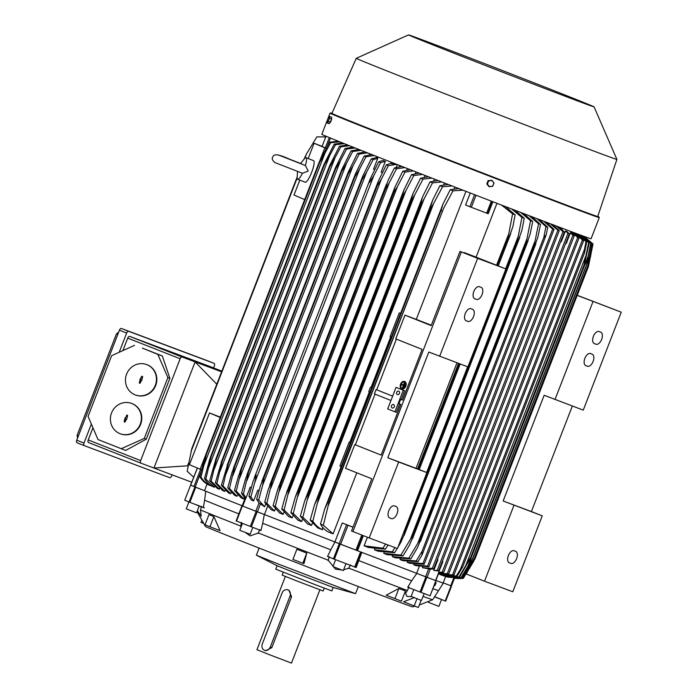 <?xml version="1.0" encoding="UTF-8"?>
<svg xmlns="http://www.w3.org/2000/svg" width="698" height="698" viewBox="0 0 698 698"><rect width="100%" height="100%" fill="white"/><g stroke="black" fill="none" stroke-linecap="round" stroke-linejoin="round"><path stroke-width="1.05" d="M403.566 387.32L404.901 383.874M405.224 383.996L404.613 383.752M404.412 381.937A3.473 2.33 -69.2 0 0 401.167 384.406A3.473 2.33 -69.2 0 0 401.952 388.411M401.769 388.35A3.473 2.33 110.8 0 1 400.853 384.275A3.473 2.33 110.8 0 1 404.255 381.867A3.473 2.33 110.8 0 1 404.282 381.876A3.473 2.33 110.8 0 1 405.198 385.959A3.473 2.33 110.8 0 1 401.795 388.358A3.473 2.33 110.8 0 1 401.769 388.35M404.718 381.553A3.935 2.635 110.8 0 1 404.744 381.562A3.935 2.635 110.8 0 1 404.77 381.57A3.935 2.635 110.8 0 1 405.8 386.195A3.935 2.635 110.8 0 1 401.943 388.917A3.935 2.635 110.8 0 1 401.926 388.908M404.447 381.448A3.935 2.635 -69.2 0 0 404.421 381.44A3.935 2.635 -69.2 0 0 400.565 384.162A3.935 2.635 -69.2 0 0 401.603 388.786A3.935 2.635 -69.2 0 0 401.629 388.795A3.935 2.635 -69.2 0 0 405.486 386.073A3.935 2.635 -69.2 0 0 404.447 381.448M402.598 387.931L404.927 382.879L402.598 387.931L403.226 385.444L401.359 384.703L401.524 384.266L403.4 385.017L404.317 382.644M403.4 385.008L401.524 384.266M404.535 386.709L404.919 384.868L404.779 386.805M207.088 484.072L204.514 490.694A130.98 0.96 -158.8 0 0 242.171 505.78A131.207 0.96 21.2 0 1 205.727 491.2L190.58 485.145L197.316 468.079M242.206 505.884L236.116 520.909L260.973 530.559L262.692 523.282A129.121 0.942 21.2 0 0 330.8 549.806L334.927 541.997L339.28 543.751L333.426 558.854L356.163 567.526L358.763 560.599A129.121 0.942 21.2 0 0 411.646 580.797L416.811 573.372L425.876 576.906L420.022 592.009L430.125 595.813L435.84 580.657L425.876 576.906M435.84 580.657L416.636 573.302A130.98 0.96 -158.8 0 1 357.516 550.713L334.892 541.98A131.207 0.96 21.2 0 1 264.315 514.496L242.014 505.814M416.811 573.372A131.207 0.96 21.2 0 1 361.817 552.371L339.28 543.751M445.664 576.522L443.169 582.952A130.98 0.96 -158.8 0 1 435.875 580.474A131.207 0.96 21.2 0 0 443.387 583.039A131.207 0.96 21.2 0 0 443.195 582.9M451.519 586.032L443.213 582.847L451.065 585.858L445.211 600.961L445.682 601.144L451.545 586.041L451.065 585.858M454.442 578.276L451.44 585.997L454.407 578.276M352.987 527.226L342.256 522.994L334.892 541.98A130.98 0.96 -158.8 0 1 264.429 514.539L257.387 511.861L260.502 503.825L264.612 506.809L265.65 504.148M245.295 497.726L242.136 505.867L257.387 511.861M204.514 490.694L195.135 487.056L200.745 472.581M197.342 468.088L190.711 485.197L195.135 487.056M242.73 506.102L245.94 497.805L245.321 497.849L246.062 497.857L250.207 487.16L251.271 487.562M396.708 164.37L388.402 165.618L381.448 179.002L262.57 485.468L258.696 500.012A148.098 1.082 21.2 0 1 256.655 499.21L258.923 502.918L260.502 503.825M258.984 490.615L257.806 490.153L258.993 490.598M248.933 496.173L253.13 481.184L256.114 474.666L255.634 479.081L250.896 496.95A148.098 1.082 21.2 0 1 249.91 496.566A148.098 1.082 21.2 0 1 248.933 496.173L251.289 499.986L253.636 500.911L257.806 490.153M251.271 487.579L250.207 487.16M254.648 482.876L373.866 175.503L369.416 182.562L370.368 178.636L378.639 161.779L382.984 160.47L385.322 161.395L380.602 162.555A148.098 1.082 -158.8 0 1 379.616 162.163A148.098 1.082 -158.8 0 1 378.639 161.779M380.602 162.555L373.866 175.503M250.896 496.95L253.636 500.911M422.709 566.881L422.386 567.718L430.369 569.106L433.694 568.983L432.341 568.399L562.963 231.631L564.368 232.085L433.694 568.983M442.89 561.55L442.323 561.34L442.89 561.55L438.588 572.473M437.934 559.691L437.376 559.482L437.934 559.691L433.763 570.458L438.606 570.929L437.218 570.406L567.963 233.324L569.35 233.847L438.606 570.929M433.763 570.458L437.218 570.406M569.35 233.847L566.977 231.509L565.459 230.933L561.279 241.691L560.721 241.482M567.963 233.324L565.459 230.933M416.976 598.718L414.184 605.916L403.601 601.772L414.246 597.663M197.019 511.599L205.456 526.501A111.078 0.811 21.2 0 0 279.942 556.219A111.078 0.811 21.2 0 0 395.801 600.795A111.078 0.811 21.2 0 0 412.562 606.832L415.031 606.23M423.049 596.389A127.272 0.934 21.2 0 0 432.69 599.739L443.387 583.039M411.715 596.659L406.89 596.389L405.564 593.317L407.37 590.534A127.272 0.934 21.2 0 1 348.73 568.128L343.599 569.838M259.132 548.078L256.375 555.18L278.93 564.272L355.526 593.658L358.371 586.573M256.454 555.233L277.246 565.773L289.862 570.842L333.068 587.428L355.526 593.658M277.115 565.712L275.78 569.158L317.154 585.413L331.873 590.909L333.208 587.472M283.275 572.22L282.158 575.108L296.79 580.945L323.148 591.005L324.265 588.126M285.36 576.443L256.943 649.707L269.262 654.628L291.459 663.1L319.876 589.827M288.946 590.272L291.555 596.755L271.801 647.674L265.624 650.719M290.01 596.179A5.087 4.275 -69.4 0 0 287.873 589.871A5.087 4.275 -69.4 0 0 287.82 589.845A5.087 4.275 -69.4 0 0 282.053 593.047L262.308 643.966A5.087 4.275 -69.4 0 0 264.446 650.274A5.087 4.275 -69.4 0 0 264.498 650.3A5.087 4.275 -69.4 0 0 270.266 647.098L290.01 596.179L291.555 596.755M414.184 605.916L418.372 607.469L421.147 600.315M407.178 590.953L408.941 587.175M341.88 570.03L335.389 569.071L328.226 560.215A127.272 0.934 21.2 0 1 258.321 532.993L250.163 535.881L245.129 532.373M241.124 526.798L240.766 526.083A127.272 0.934 21.2 0 1 200.553 509.994L201.146 516.267L197.386 510.648M209.932 526.772L205.029 524.791L208.972 514.609L213.885 516.59L220.079 530.655L209.932 526.772L213.885 516.59M302.81 563.26L292.933 559.421L296.886 549.239L306.762 553.078L303.979 563.618L302.81 563.26L306.762 553.078M398.881 588.501L405.416 590.97L401.463 601.153L386.142 595.211L398.881 588.501L394.937 598.683M196.836 504.898L204.383 507.908M240.688 526.554L241.429 522.374M328.104 560.66L329.255 556.646M201.678 520.612L200.989 522.392L203.336 523.317M350.614 564.891L348.485 568.53M259.726 529.573L258.147 533.42M201.434 506.373L200.448 510.447M434.444 596.834L445.211 600.961M441.433 599.425L434.514 596.711M434.479 596.781L441.546 599.477M441.52 599.547L438.868 606.379L428.511 602.365L428.842 601.51M432.882 588.693A129.121 0.942 21.2 0 0 438.265 590.482M411.646 580.797L407.745 587.219L420.022 592.009M424.148 593.57L421.487 600.428L420.65 600.123L411.131 596.415L413.783 589.574M330.8 549.806L327.528 556.472L333.426 558.854M345.972 563.705L343.32 570.563L339.211 569.01L332.963 566.54L335.616 559.709M252.789 527.444L250.137 534.275L242.136 531.204L239.78 530.262L242.442 523.395M205.727 491.2L204.645 500.213A129.121 0.942 21.2 0 0 238.838 513.894M204.645 500.213L203.275 507.629L184.726 500.248L190.598 485.154L184.726 500.248M199.174 506.033L196.539 512.829L186.296 508.868L188.826 502.002M434.269 585.046L436.145 582.83L435.011 585.29A1.885 0.585 111.3 0 1 434.313 585.831A1.885 0.585 111.3 0 1 434.304 585.831A1.885 0.585 111.3 0 1 434.13 585.482M435.726 582.97A1.571 0.48 -68.7 0 1 434.88 585.264M361.817 552.371L358.763 560.599M264.315 514.496L262.692 523.282M245.05 498.346L241.543 493.268A148.098 1.082 21.2 0 0 243.419 494.01L246.062 497.857M241.543 493.268L245.574 478.784L248.567 471.7A152.033 1.117 21.2 0 0 248.68 471.743L243.419 494.01M248.567 471.7L362.768 176.132L371.249 158.874L377.313 157.364M248.68 471.743L361.983 179.63A152.033 1.117 -158.8 0 1 361.869 179.587M247.048 480.372L366.598 172.153L361.983 179.63M374.625 169.588L373.552 169.16L377.697 158.472L373.125 159.606A148.098 1.082 -158.8 0 1 371.249 158.874M373.125 159.606L366.598 172.153M296.999 177.397L191.776 448.674L187.177 471.237L193.006 476.612M304.886 158.106L306.535 153.865L304.284 158.612M191.025 451.658L297.104 178.191M325.739 136.974L316.883 136.843A148.098 1.082 -158.8 0 1 316.892 136.843A148.098 1.082 -158.8 0 1 316.901 136.843L306.535 153.865M201.452 469.789L189.42 464.702L209.505 412.928L220.306 417.134M220.167 417.483L209.505 412.928M200.125 469.283L205.378 455.742M304.686 199.593L294.015 195.03L299.8 180.119M319.518 161.482L324.814 147.828L314.1 143.247L322.101 146.362M308.167 158.542L314.1 143.247M300.472 163.629L305.026 158.001A11.569 2.426 111.1 0 1 305.986 157.704L313.585 160.636A11.569 2.426 111.1 0 1 311.648 172.38A11.569 2.426 111.1 0 1 305.244 182.222L297.653 179.29A11.569 2.426 111.1 0 1 297.139 178.418L297.496 171.411M305.986 157.704A11.569 2.426 111.1 0 1 305.401 165.505L278.389 154.982M301.213 163.707L289.687 159.223C277.996 153.961 273.817 153.621 272.665 157.207C271.67 158.647 272.421 160.427 274.916 162.555L302.391 173.27L308.219 171.062L305.401 165.505M302.391 173.27A11.569 2.426 111.1 0 1 297.653 179.29M326.141 148.342L324.814 147.828M322.057 146.475L326.036 136.223L322.057 146.475L326.21 148.22M188.556 463.158L187.526 465.819L188.032 466.011M221.589 371.816L195.117 361.896L153.944 468.035L141.005 463.184A2.312 1.256 -68.5 0 1 140.987 463.175A2.312 1.256 -68.5 0 1 140.664 460.584L180.154 358.755A2.312 1.256 -68.5 0 1 182.169 357.036L195.117 361.896L216.773 384.223M187.526 465.819L153.944 468.035L191.819 482.239M209.793 366.433A2.312 1.256 111.5 0 0 209.784 366.424L129.732 336.41A2.312 1.256 111.5 0 0 127.725 338.129L122.883 350.597M92.947 427.778L88.227 439.958A2.312 1.256 111.5 0 0 88.559 442.549A2.312 1.256 111.5 0 0 88.567 442.558L140.979 463.175L88.559 442.549M97.982 439.531L125.649 450.463L146.266 439.19L169.876 378.307L162.311 355.945L142.375 348.101L157.835 354.375L167.886 377.574L144.285 438.431L121.243 448.701L97.982 439.531L88.07 416.383L111.619 355.683L134.505 345.353M131.399 403.348L131.8 403.496A16.202 15.417 109.9 0 1 140.647 424.332A16.202 15.417 109.9 0 1 120.771 433.955L120.37 433.807A16.202 15.417 -70.1 0 0 140.246 424.183A16.202 15.417 -70.1 0 0 131.399 403.348A16.202 15.417 -70.1 0 0 111.532 412.972A16.202 15.417 -70.1 0 0 120.37 433.807M146.467 364.513L146.868 364.661A16.202 15.417 109.9 0 1 155.706 385.497A16.202 15.417 109.9 0 1 135.84 395.12L135.438 394.972A16.202 15.417 -70.1 0 0 155.305 385.357A16.202 15.417 -70.1 0 0 146.467 364.513A16.202 15.417 -70.1 0 0 126.591 374.137A16.202 15.417 -70.1 0 0 135.438 394.972M141.563 376.632A0.576 0.55 109.9 0 1 142.436 376.379A0.576 0.55 109.9 0 1 142.593 377.033L141.703 380.663L141.258 380.489L140.333 382.862A0.576 0.55 109.9 0 1 139.801 383.237A0.576 0.55 109.9 0 1 139.303 382.46L140.228 380.087L139.774 379.904L141.563 376.632L139.574 382.556A0.506 0.48 -70.1 0 0 139.905 383.219M142.505 376.458A0.506 0.48 -70.1 0 0 141.834 376.728M141.258 380.489L141.729 380.584M126.504 415.467A0.576 0.55 109.9 0 1 127.368 415.214A0.576 0.55 109.9 0 1 127.533 415.868L126.643 419.498L126.19 419.315L125.274 421.688A0.576 0.55 109.9 0 1 124.741 422.063A0.576 0.55 109.9 0 1 124.244 421.287L125.134 417.666L125.588 417.84L126.766 415.563L125.003 418.774L125.457 418.948L124.514 421.391A0.506 0.48 -70.1 0 0 124.846 422.054M127.446 415.284A0.506 0.48 -70.1 0 0 126.766 415.563M126.19 419.315L126.67 419.419M121.243 448.701L125.649 450.463M144.285 438.431L146.266 439.19M167.886 377.574L169.876 378.307M157.835 354.375L162.311 355.945M172.101 474.841L171.682 475.94A2.312 1.256 -68.5 0 1 169.666 477.659L84.327 445.664A2.312 1.256 -68.5 0 1 84.318 445.656A2.312 1.256 -68.5 0 1 83.987 443.064L91.359 424.061M119.21 352.263L126.661 333.033A2.312 1.256 -68.5 0 1 128.676 331.323L214.016 363.318A2.312 1.256 -68.5 0 1 214.024 363.318A2.312 1.256 -68.5 0 1 214.356 365.909L213.579 367.916M209.784 366.424A2.312 1.256 111.5 0 0 209.775 366.424L221.842 371.161L209.784 366.424M206.791 360.473L214.024 363.318L206.782 360.473A2.312 1.256 111.5 0 0 206.782 360.473A2.312 1.256 111.5 0 0 206.791 360.473L121.443 328.479A2.312 1.256 111.5 0 0 119.428 330.189L76.754 440.22A2.312 1.256 111.5 0 0 77.085 442.811A2.312 1.256 111.5 0 0 77.094 442.82L84.31 445.656L77.085 442.811M118.616 332.082L116.374 334.141M77.199 435.142L77.478 438.143M117.857 334.246L116.514 333.723L77.016 435.552L78.359 436.076M510.988 563.426L509.339 562.806A6.483 3.516 -68.5 0 1 509.313 562.797A6.483 3.516 -68.5 0 1 508.397 555.503A6.483 3.516 -68.5 0 1 514.025 550.731L515.674 551.341A6.483 3.516 -68.5 0 1 515.7 551.359A6.483 3.516 -68.5 0 1 516.616 558.644A6.483 3.516 -68.5 0 1 510.988 563.426L509.017 562.649M513.998 505.247L484.543 581.19L512.794 591.782L542.25 515.839L503.153 500.981L544.161 395.269L583.258 410.127L621.246 312.181L577.229 295.394M572.334 406.035L531.405 511.573L542.25 515.839M531.405 511.573L503.153 500.981M555.006 399.535L592.995 301.588M600.69 332.152A6.483 3.516 -68.5 0 1 600.716 332.161A6.483 3.516 -68.5 0 1 601.632 339.455A6.483 3.516 -68.5 0 1 596.005 344.236L594.356 343.617A6.483 3.516 -68.5 0 1 594.33 343.608A6.483 3.516 -68.5 0 1 593.413 336.314A6.483 3.516 -68.5 0 1 599.041 331.533L600.69 332.152M592.157 354.156A6.483 3.516 -68.5 0 1 592.183 354.165A6.483 3.516 -68.5 0 1 593.099 361.459A6.483 3.516 -68.5 0 1 587.472 366.241L585.823 365.621A6.483 3.516 -68.5 0 1 585.797 365.612A6.483 3.516 -68.5 0 1 584.88 358.318A6.483 3.516 -68.5 0 1 590.508 353.537L592.157 354.156M577.263 295.289L621.246 312.181M484.543 581.19L466.465 574.079L467.023 572.63M443.605 572.622L442.2 572.168L572.875 235.27L574.227 235.854L443.605 572.622L438.885 572.709M438.737 572.247L442.2 572.168M572.875 235.27L570.379 232.862L566.235 243.55L565.668 243.34M562.457 228.333L561.925 229.694L564.368 232.085M422.386 567.718L432.341 568.399M258.696 500.012L264.612 506.809M256.655 499.21L260.424 485.634L263.861 477.72A152.033 1.117 21.2 0 0 263.984 477.764L262.57 485.485M263.861 477.72L377.164 185.607L378.281 181.279L386.352 164.815L390.557 163.533L396.473 164.274M381.448 179.002L377.286 185.651L263.984 477.764M388.402 165.618A148.098 1.082 -158.8 0 1 386.352 164.815M385.322 161.395L381.152 172.153L382.347 172.624M416.636 573.302L419.297 566.436M342.256 522.994A130.98 0.96 21.2 0 0 353.014 527.156M267.474 506.678L264.429 514.539M377.697 158.472L377.156 157.949L377.583 158.429L378.107 157.059M208.388 484.787A130.98 0.96 21.2 0 0 210.019 485.459L210.177 485.031M234.476 490.476L238.646 475.486L241.351 468.847A152.033 1.117 21.2 0 0 241.56 468.934L236.273 491.183A148.098 1.082 21.2 0 1 234.476 490.476L241.185 497.927A130.98 0.96 21.2 0 0 243.811 498.965L244.344 497.595M376.274 157.469L376.65 156.483M227.749 487.815L232.059 472.276L234.467 466.124A152.033 1.117 21.2 0 0 234.764 466.247L229.459 488.495A148.098 1.082 21.2 0 1 227.749 487.815L234.589 495.31A130.98 0.96 21.2 0 0 237.084 496.304L237.556 495.083M369.6 154.651L369.923 153.83M221.362 485.285L227.932 463.542A152.033 1.117 21.2 0 0 228.307 463.681L222.985 485.921A148.098 1.082 21.2 0 1 221.362 485.285L228.394 492.849A130.98 0.96 21.2 0 0 230.75 493.783L231.16 492.727M363.326 151.981L363.579 151.326M215.342 482.885L221.772 461.081A152.033 1.117 21.2 0 0 222.2 461.256L216.869 483.496A148.098 1.082 21.2 0 1 215.342 482.885L222.627 490.546A130.98 0.96 21.2 0 0 224.835 491.427L225.184 490.528M357.472 149.459L357.655 148.979M209.714 480.634L215.996 458.778A152.033 1.117 21.2 0 0 216.467 458.961L211.145 481.201A148.098 1.082 21.2 0 1 209.714 480.634L217.322 488.417A130.98 0.96 21.2 0 0 219.364 489.237L219.652 488.504M212.55 486.489A130.98 0.96 21.2 0 0 214.408 487.239L214.626 486.663M209.409 460.305L204.505 478.54A148.098 1.082 21.2 0 0 205.823 479.072L214.408 487.239M213.134 486.776C209.496 485.066 206.582 482.248 204.383 478.313M209.409 460.314L210.639 456.632A152.033 1.117 21.2 0 0 211.128 456.824L205.823 479.072M210.543 456.885L324.038 164.257L210.543 456.885M211.128 456.824L324.43 164.711A152.033 1.117 -158.8 0 1 323.942 164.519L334.211 144.146L342.622 142.985M208.789 467.294L329.761 155.392L324.43 164.711M344.367 143.683L335.529 144.678A148.098 1.082 -158.8 0 1 334.211 144.146M335.529 144.678L329.761 155.392M211.145 481.201L219.364 489.237M215.996 458.778L329.596 165.819L339.42 146.24L347.587 144.966M216.467 458.961L329.77 166.857A152.033 1.117 -158.8 0 1 329.299 166.665M214.207 469.213L335.014 157.757L329.77 166.857M349.48 145.725L340.842 146.807A148.098 1.082 -158.8 0 1 339.42 146.24M340.842 146.807L335.014 157.757M216.869 483.496L224.835 491.427M221.772 461.081L335.546 167.564L345.048 148.491L353.022 147.138M222.2 461.256L335.502 169.143A152.033 1.117 -158.8 0 1 335.075 168.977M220.044 471.246L340.65 160.304L335.502 169.143M355.064 147.95L346.574 149.093A148.098 1.082 -158.8 0 1 345.048 148.491M346.574 149.093L340.65 160.304M222.985 485.921L230.75 493.783M227.932 463.542L341.854 169.474L351.068 150.881L358.894 149.468M228.307 463.681L341.61 171.577A152.033 1.117 -158.8 0 1 341.235 171.429M226.265 473.384L346.644 163.027L341.61 171.577M361.067 150.332L352.691 151.527A148.098 1.082 -158.8 0 1 351.068 150.881M352.691 151.527L346.644 163.027M229.459 488.495L237.084 496.304M234.467 466.124L348.503 171.551L357.455 153.42L365.167 151.955M234.764 466.247L348.066 174.134A152.033 1.117 -158.8 0 1 347.77 174.02M232.844 475.617L352.97 165.915L348.066 174.134M367.462 152.862L359.165 154.092A148.098 1.082 -158.8 0 1 357.455 153.42M359.165 154.092L352.97 165.915M236.273 491.183L243.811 498.965M241.351 468.847L355.483 173.767L364.182 156.082L371.816 154.581M241.56 468.934L354.863 176.821A152.033 1.117 -158.8 0 1 354.654 176.742M239.78 477.947L359.627 168.96L354.863 176.821M374.233 155.532L365.979 156.788A148.098 1.082 -158.8 0 1 364.182 156.082M365.979 156.788L359.627 168.96M200.85 476.917C203.38 480.957 206.652 483.906 210.665 485.764M203.825 465.505L206.242 454.852A152.033 1.117 21.2 0 1 205.753 454.651L199.768 476.629A148.098 1.082 21.2 0 0 200.972 477.109L203.825 465.505L324.945 153.237L319.544 162.739A152.033 1.117 -158.8 0 1 319.056 162.547L329.473 142.226L338.207 141.205M208.842 485.005C205.116 483.374 201.949 480.329 199.34 475.879M205.753 454.651L319.056 162.547M206.242 454.852L319.544 162.739M339.769 141.834L330.669 142.715A148.098 1.082 -158.8 0 1 329.473 142.226M330.669 142.715L324.945 153.237M316.892 136.843L325.591 136.921M583.999 236.36L593.012 243.968L588.423 266.54L473.654 561.349M473.663 561.349L463.306 578.372A148.098 1.082 21.2 0 0 463.306 578.372L459.624 578.546L463.245 578.363A148.098 1.082 21.2 0 0 463.298 578.372M463.245 578.363L475.076 558.644L588.379 266.531L592.942 243.968L583.973 236.343M469.675 568.146L471.002 564.708M589.417 259.429L590.796 255.878M454.607 578.293L459.624 578.546M444.643 576.173L444.626 576.208A130.98 0.96 21.2 0 0 445.001 576.321A130.98 0.96 21.2 0 0 445.088 576.347M442.977 575.545L442.942 575.632A130.98 0.96 21.2 0 0 443.692 575.894L459.572 577.176A148.098 1.082 21.2 0 1 458.97 576.958L470.722 557.205A152.033 1.117 21.2 0 0 470.897 557.266L459.572 577.176M440.621 574.637L440.56 574.786A130.98 0.96 21.2 0 0 441.564 575.152L457.05 576.269A148.098 1.082 21.2 0 1 456.309 575.998L460.357 569.411L584.549 249.221L584.54 252.824L462.791 566.706L457.05 576.269M438.379 574A130.98 0.96 21.2 0 0 438.78 574.149L453.892 575.161L452.513 574.908L582.42 239.981L583.624 240.697L453.892 575.161M448.701 574.044L447.296 573.686L577.7 237.477L578.991 238.123L448.701 574.044L438.51 573.669M438.606 573.416L447.296 573.686M438.405 573.939L452.513 574.908M440.56 574.786L456.309 575.998M462.791 566.706L460.357 569.411M584.549 249.221L586.006 241.604L577.508 233.97M578.476 234.327L586.756 241.874A148.098 1.082 -158.8 0 1 586.006 241.604M586.756 241.874L584.54 252.824M442.942 575.632L458.97 576.958M470.722 557.205L584.025 265.092L588.676 242.564L580.09 234.929M580.858 235.209L589.278 242.773L584.2 265.153L470.897 557.266M589.278 242.773A148.098 1.082 -158.8 0 1 588.676 242.564M465.583 566.034L586.18 255.102M444.626 576.208L461.055 577.691A148.098 1.082 21.2 0 0 461.491 577.839L445.001 576.321M470.818 562.126L461.491 577.839M461.055 577.691L472.816 557.938A152.033 1.117 21.2 0 0 472.965 557.981L470.818 562.134M472.816 557.938L586.119 265.825L590.761 243.288L582.062 235.654M582.603 235.845L591.197 243.445L586.268 265.877L472.965 557.981M591.197 243.445A148.098 1.082 -158.8 0 1 590.761 243.288M467.573 567.029L588.37 255.573M462.765 578.249L448.099 577.185L462.504 578.162A148.098 1.082 21.2 0 0 462.765 578.249L474.396 558.452A152.033 1.117 21.2 0 1 474.282 558.417L587.585 266.313L592.201 243.768L583.38 236.133M446.406 576.731L448.099 577.185M462.504 578.162L474.282 558.417M583.676 236.238L592.471 243.846L587.69 266.339L474.396 558.452M468.951 567.736L471.961 559.979M586.878 263.722L589.932 255.843M575.51 233.228L583.624 240.697M582.42 239.981L574.341 232.792M571.976 231.911L578.991 238.123M577.7 237.477L571.13 231.745M570.816 232.565L574.227 235.854M561.925 229.694L556.367 226.039M562.963 231.631L556.175 225.969M555.102 225.559L554.823 226.283M396.316 167.267L397.345 164.615M399.78 165.574L399.396 166.569M413.914 564.228L413.705 564.769A130.98 0.96 21.2 0 0 416.043 565.659L428.869 566.776L427.577 566.13L557.868 230.209L559.273 230.567L428.869 566.776M407.44 561.689L407.204 562.309A130.98 0.96 21.2 0 0 409.778 563.286L424.148 564.272L422.944 563.556L552.676 229.092L554.055 229.345L424.148 564.272M400.338 558.915L400.076 559.595A130.98 0.96 21.2 0 0 402.912 560.677L418.023 561.654A148.098 1.082 21.2 0 1 416.209 560.956L422.028 551.429L543.777 237.547L546.211 234.842L422.02 555.032L418.023 561.654M392.573 555.887L392.285 556.62A130.98 0.96 21.2 0 0 395.417 557.815L410.808 558.906A148.098 1.082 21.2 0 1 408.836 558.147L420.737 538.463A152.033 1.117 21.2 0 0 421.287 538.673L417.325 547.947L410.808 558.906M384.066 552.572L383.769 553.357A130.98 0.96 21.2 0 0 387.233 554.692L402.999 555.922A148.098 1.082 21.2 0 1 400.861 555.111L410.319 539.449L526.981 238.672L530.567 220.708L520.699 212.436M374.747 548.951L374.425 549.78A130.98 0.96 21.2 0 0 378.29 551.263L394.562 552.694A148.098 1.082 21.2 0 1 392.232 551.804L394.972 547.607M367.436 537.251L364.12 545.819A130.98 0.96 21.2 0 0 368.474 547.494L385.418 549.186A148.098 1.082 21.2 0 1 382.879 548.218L385.628 544.108M363.353 535.645L357.516 550.713M364.12 545.819L382.879 548.218M388.079 545.025L385.418 549.186M419.053 469.51L459.999 363.92M498.04 265.851L509.278 236.875A152.033 1.117 -158.8 0 1 508.284 236.491L512.585 213.824L501.522 205.072M418.05 469.117L459.005 363.545M497.046 265.458L508.284 236.491M505.369 206.556L515.124 214.792L512.873 226.658L509.278 236.875M515.124 214.792A148.098 1.082 -158.8 0 1 512.585 213.824M417.561 468.925L458.507 363.361M496.557 265.266L508.894 233.455M374.425 549.78L392.232 551.804M403.165 533.795L404.238 532.155A152.033 1.117 21.2 0 0 405.076 532.478L400.922 542.233L397.921 547.319M397.223 548.454L394.562 552.694M405.076 532.478L518.378 240.365A152.033 1.117 -158.8 0 1 517.532 240.042L521.938 217.41L511.555 208.929M404.238 532.155L517.532 240.042M514.993 210.246L524.259 218.299L521.895 230.331L518.378 240.365M524.259 218.299A148.098 1.082 -158.8 0 1 521.938 217.41M426.626 472.485L467.625 366.782M505.622 268.826L518.291 236.168M383.769 553.357L400.861 555.111M410.311 539.458L412.797 535.427A152.033 1.117 21.2 0 0 413.486 535.689L409.421 545.225L402.999 555.922M413.486 535.689L526.789 243.585A152.033 1.117 -158.8 0 1 526.1 243.314L526.981 238.672M412.797 535.427L526.1 243.314M523.805 213.632L532.705 221.528L530.227 233.778L526.789 243.585M532.705 221.528A148.098 1.082 -158.8 0 1 530.567 220.708M392.285 556.62L408.836 558.147M421.287 538.673L534.589 246.56A152.033 1.117 -158.8 0 1 534.04 246.35L538.542 223.753L529.075 215.647M420.737 538.463L534.04 246.35M531.893 216.72L540.514 224.503L537.922 237.015L534.589 246.56M540.514 224.503A148.098 1.082 -158.8 0 1 538.542 223.753M417.858 543.079L535.034 240.993M400.076 559.595L416.209 560.956M422.02 555.032L422.028 551.429M543.777 237.547L545.915 226.562L536.762 218.579M539.327 219.565L547.729 227.251A148.098 1.082 -158.8 0 1 545.915 226.562M547.729 227.251L546.211 234.842M407.204 562.309L422.944 563.556M413.705 564.769L427.577 566.13M552.406 224.538L559.273 230.567M557.868 230.209L550.277 223.726M546.159 222.165L554.055 229.345M552.676 229.092L543.821 221.275M496.967 203.319L476.08 257.152L505.893 268.939L477.641 258.347L459.982 251.393L480.748 259.176L464.214 252.58A130.98 0.96 21.2 0 0 476.08 257.152M456.989 362.794L416.052 468.332L426.897 472.598L398.654 462.006L387.8 457.74L428.808 352.028L467.904 366.886L505.893 268.939M398.654 462.006L369.198 537.949L397.441 548.532L426.897 472.598M439.653 356.294L477.641 258.347M481.105 287.323A6.483 3.516 -68.5 0 1 481.131 287.332A6.483 3.516 -68.5 0 1 482.048 294.626A6.483 3.516 -68.5 0 1 476.42 299.398L474.771 298.779A6.483 3.516 -68.5 0 1 474.736 298.77A6.483 3.516 -68.5 0 1 473.829 291.476A6.483 3.516 -68.5 0 1 479.456 286.704L481.105 287.323M472.563 309.327A6.483 3.516 -68.5 0 1 472.598 309.336A6.483 3.516 -68.5 0 1 473.506 316.63A6.483 3.516 -68.5 0 1 467.878 321.403L466.229 320.792A6.483 3.516 -68.5 0 1 466.203 320.775A6.483 3.516 -68.5 0 1 465.287 313.489A6.483 3.516 -68.5 0 1 470.923 308.708L472.563 309.327M416.052 468.332L387.8 457.74M396.08 506.512A6.483 3.516 -68.5 0 1 396.115 506.521A6.483 3.516 -68.5 0 1 397.022 513.815A6.483 3.516 -68.5 0 1 391.395 518.588L389.746 517.977A6.483 3.516 -68.5 0 1 389.72 517.96A6.483 3.516 -68.5 0 1 388.803 510.674A6.483 3.516 -68.5 0 1 394.44 505.893L396.08 506.512M492.875 201.739L488.225 213.728L471.342 207.297L465.601 204.994L470.251 193.006M459.982 251.393L431.19 325.608L404.971 315.147L416.287 319.396L465.959 191.339M416.287 319.396A130.98 0.96 21.2 0 0 431.338 325.224M290.865 512.594L295.498 496.487L298.142 491.122A152.033 1.117 21.2 0 0 298.814 491.392L293.282 513.536A148.098 1.082 21.2 0 1 290.865 512.594L297.837 520.141A130.98 0.96 21.2 0 0 301.588 521.607L302.391 519.539M433.772 180.799L434.435 179.107M281.783 509.051L285.203 496.566L289.059 487.579A152.033 1.117 21.2 0 0 289.591 487.789L284.103 509.959A148.098 1.082 21.2 0 1 281.783 509.051L288.579 516.537A130.98 0.96 21.2 0 0 292.13 517.916L292.916 515.901M424.332 177.074L424.977 175.416M273.066 505.649L277.944 488.853L280.334 484.168A152.033 1.117 21.2 0 0 280.718 484.316L275.291 506.512A148.098 1.082 21.2 0 1 273.066 505.649L279.741 513.082A130.98 0.96 21.2 0 0 283.109 514.4L283.868 512.437M415.336 173.488L415.956 171.9M264.699 502.368L268.346 489.185L271.932 480.878A152.033 1.117 21.2 0 0 272.185 480.983L266.828 503.206A148.098 1.082 21.2 0 1 264.699 502.368L271.295 509.776A130.98 0.96 21.2 0 0 274.489 511.023L275.213 509.156M406.751 170.024L407.335 168.532M328.461 532.042A130.98 0.96 21.2 0 0 333.112 533.848L356.791 472.799M310.191 520.123L314.571 504.602L317.442 498.642A152.033 1.117 21.2 0 0 318.41 499.018L312.844 521.153A148.098 1.082 21.2 0 1 310.191 520.123L317.712 527.88A130.98 0.96 21.2 0 0 322.005 529.538L322.799 527.47M300.323 516.284L304.825 500.475L307.591 494.812A152.033 1.117 21.2 0 0 308.411 495.126L302.853 517.27A148.098 1.082 21.2 0 1 300.323 516.284L307.53 523.919A130.98 0.96 21.2 0 0 311.526 525.472L312.329 523.387M302.853 517.27L311.526 525.472M307.408 499.716L424.07 198.947L421.714 203.013L308.411 495.126M421.714 203.013A152.033 1.117 -158.8 0 1 420.894 202.699L422.683 196.635L430.02 181.881L438.082 180.52M307.591 494.812L420.894 202.699M441.677 181.925L432.559 182.867A148.098 1.082 -158.8 0 1 430.02 181.881M432.559 182.867L424.07 198.947M312.695 520.917C315.269 525.001 318.593 527.976 322.651 529.852M317.538 502.839L433.641 203.493L431.713 206.905L318.41 499.018M431.713 206.905A152.033 1.117 -158.8 0 1 430.745 206.529L432.647 200.178L439.897 185.729L448.177 184.447M317.442 498.642L430.745 206.529M452.016 185.938L442.549 186.759A148.098 1.082 -158.8 0 1 439.897 185.729M442.549 186.759L433.641 203.493M341.165 466.569L339.891 466.063L349.096 442.331L350.379 442.829M350.37 442.837L349.096 442.331M349.698 442.558L369.364 391.866M370.429 387.311L371.72 387.818L370.429 387.311L368.762 391.63L370.036 392.136M371.039 387.547L390.697 336.855M400.582 313.393L399.3 312.887L390.095 336.619L391.377 337.125M399.3 312.887L400.591 313.367M266.828 503.206L274.489 511.023M270.833 488.146L389.327 182.658L385.488 188.87L272.185 480.983M385.488 188.87A152.033 1.117 -158.8 0 1 385.235 188.774L388.193 180.197L394.396 167.965L401.996 166.438M271.932 480.878L385.235 188.774M404.919 167.581L396.534 168.803A148.098 1.082 -158.8 0 1 394.396 167.965M396.534 168.803L389.327 182.658M275.291 506.512L283.109 514.4M279.436 490.912L397.52 186.471L394.021 192.212L280.718 484.316M394.021 192.212A152.033 1.117 -158.8 0 1 393.637 192.055L395.033 186.977L402.772 171.246L410.433 169.745M280.334 484.168L393.637 192.055M413.495 170.94L404.997 172.118A148.098 1.082 -158.8 0 1 402.772 171.246M404.997 172.118L397.52 186.471M284.103 509.959L292.13 517.916M288.379 493.756L406.027 190.449L402.894 195.676L289.591 487.789M402.894 195.676A152.033 1.117 -158.8 0 1 402.362 195.466L403.898 190.048L411.488 174.657L419.245 173.183M289.059 487.579L402.362 195.466M422.465 174.439L413.809 175.564A148.098 1.082 -158.8 0 1 411.488 174.657M413.809 175.564L406.027 190.449M293.282 513.536L301.588 521.607M297.697 496.688L414.874 194.602L412.117 199.279L298.814 491.392M412.117 199.279A152.033 1.117 -158.8 0 1 411.445 199.017L413.111 193.259L420.562 178.199L428.45 176.769M298.142 491.122L411.445 199.017M431.853 178.095L422.988 179.142A148.098 1.082 -158.8 0 1 420.562 178.199M422.988 179.142L414.874 194.602M329.037 532.33C325.451 530.637 322.581 527.845 320.417 523.945M328.13 506.059L443.64 208.266L328.854 503.075L323.322 525.219A148.098 1.082 21.2 0 1 320.513 524.137L324.762 508.868L327.746 502.647L441.049 210.534L443.047 203.912L450.219 189.734L458.795 188.565M442.157 210.962A152.033 1.117 -158.8 0 1 441.049 210.534M327.746 502.647A152.033 1.117 21.2 0 0 328.854 503.075M454.189 188.739L454.852 187.038M443.71 184.682L444.373 182.972M323.322 525.219L333.112 533.848M462.931 190.17L453.019 190.824A148.098 1.082 -158.8 0 1 450.219 189.734M453.019 190.824L443.64 208.266M330.032 113.163L321.83 134.304A144.399 1.056 21.2 0 0 417.962 172.685A144.399 1.056 21.2 0 0 569.28 230.898A144.399 1.056 21.2 0 0 591.084 238.742L599.277 217.602L597.767 216.363A143.936 1.056 21.2 0 1 577.29 209.191A143.936 1.056 21.2 0 1 417.596 147.688A143.936 1.056 21.2 0 1 331.986 113.268L330.032 113.163A144.399 1.056 21.2 0 0 426.164 151.545A144.399 1.056 21.2 0 0 577.482 209.758A144.399 1.056 21.2 0 0 599.277 217.602M331.925 113.399A142.549 1.047 21.2 0 0 426.801 151.274A142.549 1.047 21.2 0 0 576.199 208.763A142.549 1.047 21.2 0 0 597.724 216.502L616.892 159.406A139.766 1.021 21.2 0 0 616.892 159.397A139.766 1.021 21.2 0 1 595.787 151.815A139.766 1.021 21.2 0 1 449.303 95.452A139.766 1.021 21.2 0 1 356.268 58.318A139.766 1.021 21.2 0 0 356.268 58.318L331.925 113.399M423.564 40.31A99.509 0.733 21.2 0 0 408.539 34.9A99.509 0.733 21.2 0 0 474.413 61.206A99.509 0.733 21.2 0 0 579.052 101.472A99.509 0.733 21.2 0 0 594.077 106.864A99.509 0.733 21.2 0 0 527.461 80.279A99.509 0.733 21.2 0 0 423.564 40.31M491.863 180.285L488.077 180.669L486.82 183.906L488.932 186.584L491.095 186.506A3.01 2.94 -66.8 0 1 487.919 182.492A3.01 2.94 -66.8 0 1 492.98 181.646A3.01 2.94 -66.8 0 1 493.407 184.604L493.983 182.963L491.863 180.285L488.495 180.852L487.239 184.089L489.359 186.767M492.727 186.209L493.407 184.604A3.01 2.94 -66.8 0 1 491.095 186.506L492.727 186.209M330.39 122.377L328.4 121.609L328.784 119.899A3.01 0.628 111.1 0 1 327.554 122.202A3.01 0.628 111.1 0 1 327.118 122.455A3.01 0.628 111.1 0 1 326.978 122.167L327.188 122.979L329.186 123.747L331.646 119.14L331.698 117.273L329.7 116.505L328.994 116.959A3.01 0.628 111.1 0 1 329.29 116.845A3.01 0.628 111.1 0 1 329.43 117.343A3.01 0.628 111.1 0 1 328.784 119.899L329.657 118.372L329.7 116.505M331.646 119.14L329.657 118.372M326.978 122.167A3.01 0.628 111.1 0 1 326.969 121.949A3.01 0.628 111.1 0 1 327.624 119.402A3.01 0.628 111.1 0 1 328.854 117.09A3.01 0.628 111.1 0 1 328.994 116.959M327.188 122.979L328.4 121.609M331.672 118.294A2.652 0.558 111.1 0 1 331.655 118.869M331.559 119.367A2.652 0.558 111.1 0 1 330.486 122.141M369.198 537.949L352.926 531.544L461.369 251.943M352.926 531.544L351.53 530.986L371.781 478.776L345.554 468.323L354.759 444.591L355.369 444.818L375.027 394.134M390.967 400.486L374.425 393.89L376.1 389.571L376.702 389.807L396.368 339.115M396.054 387.381L403.287 390.226L394.92 411.803L387.687 408.949L396.054 387.381L404.666 390.74L401.237 399.588L402.484 400.085L422.142 349.401L395.766 338.879L404.971 315.147M355.369 444.818L381.143 455.096L354.759 444.591M401.237 399.588L400.652 399.369L398.977 403.68L400.8 404.412L381.143 455.113M392.642 396.176L376.1 389.571M376.702 389.807L392.651 396.159M402.476 400.094L400.652 399.369M399.561 403.915L396.298 412.317L394.92 411.803M404.666 390.74L403.287 390.226M393.559 404.552A1.85 1.553 110.6 0 1 392.224 407.998A1.85 1.553 110.6 0 1 393.559 404.552M398.75 391.177A1.85 1.553 110.6 0 1 397.415 394.623A1.85 1.553 110.6 0 1 398.75 391.177M193.939 486.585L200.579 469.457M255.817 511.25L259.037 502.953M339.211 543.725L346.574 524.739M340.633 544.283L347.997 525.297M425.588 576.801L428.703 568.765M427.071 577.368L430.291 569.071M435.596 580.562L438.815 572.273M450.734 585.735L453.656 578.197M270.266 647.098L271.801 647.674M426.862 577.29L421.007 592.393M361.232 552.231L355.378 567.334M360.552 551.97L354.697 567.073M340.231 544.126L334.368 559.229M257.204 511.791L251.35 526.894M256.157 511.381L250.294 526.484M242.363 505.963L236.509 521.066M195.693 487.309L189.839 502.412M194.899 486.995L189.036 502.089M180.154 358.755L127.725 338.129M140.664 460.584L88.227 439.958M182.169 357.036L129.732 336.41M126.661 333.033L119.428 330.189M83.987 443.064L76.754 440.22M128.676 331.323L121.443 328.479M587.472 366.241L585.5 365.464M596.005 344.236L594.033 343.46M355.919 550.181L361.791 535.034M330.494 138.073L327.467 145.882M329.308 137.585L325.312 147.871M586.66 237.311L586.39 238.001L586.686 237.32M585.971 237.067L585.779 237.564M570.973 231.535L570.449 232.888M560.965 227.775L560.546 228.857M392.773 162.826L392.346 163.925M391.203 162.206L390.671 163.576M467.878 321.403L465.906 320.626M476.42 299.398L474.439 298.622M356.94 550.565L362.812 535.436M391.395 518.588L389.423 517.82M492.326 201.53L487.649 213.588M491.305 201.137L486.628 213.195M476.019 195.239L471.342 207.297M474.596 194.681L469.92 206.739M254.177 478.2L370.368 178.636M435.805 580.64L439.007 572.395M419.315 605.026L432.69 599.739M287.82 589.845L288.998 590.29M264.498 650.3L265.676 650.737M451.545 586.041L445.682 601.144M435.98 580.71L430.125 595.813M241.97 505.806L236.116 520.909M246.909 474.849L362.768 176.132M261.776 481.646L378.281 181.279M215.647 459.598L329.596 165.819M221.179 462.434L335.546 167.564M227.086 465.383L341.854 169.474M233.35 468.437L348.503 171.551M239.964 471.595L355.483 173.767M571.182 231.614L570.685 232.914M377.522 156.832L377.051 158.036M419.219 469.571L460.174 363.99M498.215 265.921L510.788 233.516M404.011 535.732L519.792 237.233M412.518 538.716L528.116 240.688M420.405 541.447L535.82 243.907M304.825 500.475L422.683 196.635M314.571 504.602L432.647 200.178M269.698 485.197L386.5 184.054M277.944 488.853L395.033 186.977M286.546 492.614L403.898 190.048M295.498 496.487L413.111 193.259M324.762 508.868L443.047 203.912M356.277 58.309L408.539 34.9M594.077 106.864L616.892 159.397"/></g></svg>
